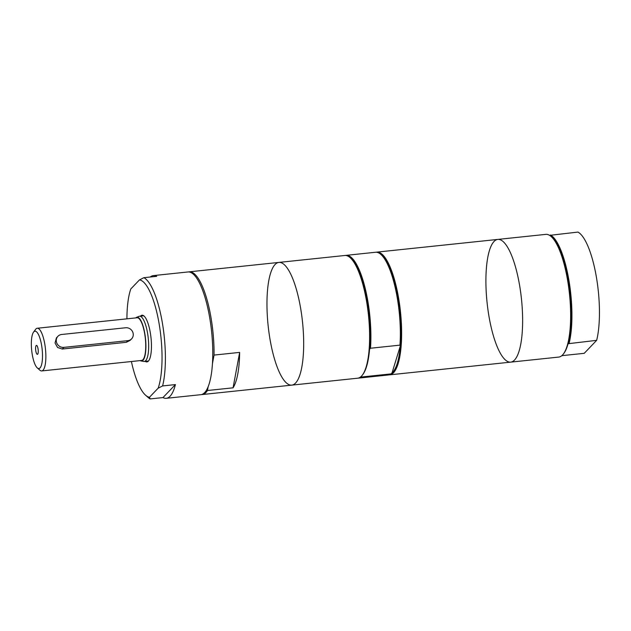 <?xml version="1.0" encoding="UTF-8"?>
<svg xmlns="http://www.w3.org/2000/svg" width="631" height="631" viewBox="0 0 631 631"><rect width="100%" height="100%" fill="white"/><g stroke="black" fill="none" stroke-linecap="round" stroke-linejoin="round"><path stroke-width="0.95" d="M549.601 235.363L577.957 232.082A61.696 17.289 84 0 1 596.334 276.78A61.696 17.289 84 0 1 596.658 340.338L584.227 353.321L561.819 355.671M150.304 277.009A61.696 17.289 84 0 1 153.396 275.597A61.696 17.289 84 0 1 156.709 276.331L143.907 277.679L139.475 279.904L130.783 288.982A59.014 16.54 84 0 0 126.918 318.836M175.41 384.587A61.696 17.289 84 0 1 166.284 398.311A61.696 17.289 84 0 1 162.972 397.577L150.17 398.918L149.484 397.238L158.168 388.16L162.601 385.935L175.41 384.587L162.972 397.577M143.907 277.679A61.696 17.289 84 0 1 162.277 322.378A61.696 17.289 84 0 1 162.601 385.935M153.396 275.597L187.967 271.969A61.696 17.289 84 0 1 209.65 317.401A61.696 17.289 84 0 1 200.855 394.683L166.284 398.311M150.17 398.918A61.696 17.289 84 0 1 148.182 397.514L145.572 395.203A59.014 16.54 84 0 1 131.398 361.524M139.475 279.904A59.014 16.54 84 0 1 159.051 323.34A59.014 16.54 84 0 1 158.168 388.16M212.45 363.63L214.043 355.087L239.654 352.398A61.696 17.289 84 0 1 233.06 387.82L207.449 390.51L208.167 386.669M239.654 352.398L233.06 387.82M188.614 271.945A61.696 17.289 84 0 1 189.245 271.835A61.696 17.289 84 0 1 210.935 317.267A61.696 17.289 84 0 1 214.043 355.087M300.561 307.857A61.696 17.289 84 0 1 291.767 385.131A61.696 17.289 84 0 1 268.128 325.58A61.696 17.289 84 0 1 278.87 262.417A61.696 17.289 84 0 1 300.561 307.857A61.696 17.289 84 0 1 291.767 385.131L357.706 378.198A61.696 17.289 84 0 0 362.446 375.003A61.696 17.289 84 0 0 366.501 300.924A61.696 17.289 84 0 0 350.11 257.637A61.696 17.289 84 0 0 344.818 255.492L278.87 262.417A61.696 17.289 84 0 1 300.561 307.857M207.449 390.51A61.696 17.289 84 0 1 202.141 394.549A61.696 17.289 84 0 1 201.494 394.572M350.11 257.637L350.765 258.213A61.026 17.1 84 0 1 366.974 301.034A61.026 17.1 84 0 1 369.561 349.266L370.5 348.233L399.951 345.141L400.291 346.04A61.026 17.1 84 0 1 392.056 372.85L391.125 373.883L361.673 376.975L361.389 376.242M345.457 255.46A61.696 17.289 84 0 1 346.096 255.358L375.54 252.258A61.696 17.289 84 0 1 380.84 254.403L381.495 254.979A61.026 17.1 84 0 1 397.704 297.8A61.026 17.1 84 0 1 400.291 346.04L392.056 372.85M369.561 349.266A61.026 17.1 84 0 1 362.959 374.301L362.446 375.003M380.84 254.403A61.696 17.289 84 0 1 399.951 345.141M391.125 373.883A61.696 17.289 84 0 1 388.436 374.972L358.984 378.064A61.696 17.289 84 0 1 358.345 378.095M346.096 255.358A61.696 17.289 84 0 1 364.521 285.654A61.696 17.289 84 0 1 370.5 348.233M376.186 252.234A61.696 17.289 84 0 1 376.825 252.124L497.82 239.417A61.696 17.289 84 0 1 519.51 284.849A61.696 17.289 84 0 1 510.716 362.131A61.696 17.289 84 0 1 487.077 302.58A61.696 17.289 84 0 1 497.82 239.417L545.839 234.369A61.696 17.289 84 0 1 551.139 236.515L551.786 237.09A61.026 17.1 84 0 1 567.995 279.912A61.026 17.1 84 0 1 568.074 343.729L596.658 340.338M568.074 343.729A61.026 17.1 84 0 1 563.988 353.186L563.467 353.881A61.696 17.289 84 0 1 558.727 357.083L510.716 362.131A61.696 17.289 84 0 0 519.51 284.849A61.696 17.289 84 0 0 497.82 239.417M550.429 234.969A61.696 17.289 84 0 1 568.807 279.675A61.696 17.289 84 0 1 569.13 343.225M131.619 338.839L130.128 340.393L126.295 342.31L62.28 349.038L57.563 347.484L55.031 342.988L56.427 337.845L57.91 336.291A6.704 6.263 -136.2 0 1 61.641 334.485L125.664 327.757A6.704 6.263 -136.2 0 1 132.455 331.456A6.704 6.263 -136.2 0 1 131.619 338.839A6.704 6.263 -136.2 0 1 127.888 340.645L63.865 347.373A6.704 6.263 -136.2 0 1 57.074 343.682A6.704 6.263 -136.2 0 1 57.91 336.291M35.809 351.025A4.496 1.262 84 0 1 36.669 345.441A4.496 1.262 84 0 1 38.175 349.74A4.496 1.262 84 0 1 37.6 354.251A4.496 1.262 84 0 1 35.809 351.025M33.522 332.166L35.596 329.374A21.462 6.01 84 0 1 37.245 328.254A21.462 6.01 84 0 1 44.785 344.061A21.462 6.01 84 0 1 41.725 370.941A21.462 6.01 84 0 1 39.879 370.192L37.268 367.889A18.78 5.261 84 0 1 31.692 350.418A18.78 5.261 84 0 1 33.522 332.166A18.78 5.261 84 0 1 41.559 345.023A18.78 5.261 84 0 1 41.938 363.109A18.78 5.261 84 0 1 37.268 367.889M37.245 328.254L137.116 317.764A21.462 6.01 84 0 1 144.657 333.57A21.462 6.01 84 0 1 141.596 360.451L41.725 370.941M135.744 317.906A22.014 6.168 84 0 1 136.58 317.33A22.014 6.168 84 0 1 144.791 333.428A22.014 6.168 84 0 1 141.17 360.987A22.014 6.168 84 0 1 140.224 360.593M136.58 317.33L139.049 316.352A22.732 6.373 84 0 1 139.538 316.226A22.732 6.373 84 0 1 147.528 332.971A22.732 6.373 84 0 1 144.294 361.445A22.732 6.373 84 0 1 143.789 361.429L141.17 360.987M140.476 316.131A23.473 6.578 84 0 1 142.022 315.224A23.473 6.578 84 0 1 150.273 332.513A23.473 6.578 84 0 1 146.928 361.91A23.473 6.578 84 0 1 145.225 361.35M149.484 397.238A59.014 16.54 84 0 1 145.572 395.203M361.673 376.975A61.696 17.289 84 0 1 358.984 378.064M376.825 252.124A61.696 17.289 84 0 1 398.508 297.564A61.696 17.289 84 0 1 389.713 374.838A61.696 17.289 84 0 1 389.075 374.861M551.139 236.515A61.696 17.289 84 0 1 567.521 279.809A61.696 17.289 84 0 1 563.467 353.881M127.888 340.645L126.295 342.31M63.865 347.373L62.28 349.038M202.141 394.549L291.767 385.131M189.245 271.835L278.87 262.417M144.294 361.445L148.474 361.003M139.538 316.226L143.726 315.792M389.713 374.838L510.716 362.131"/></g></svg>
